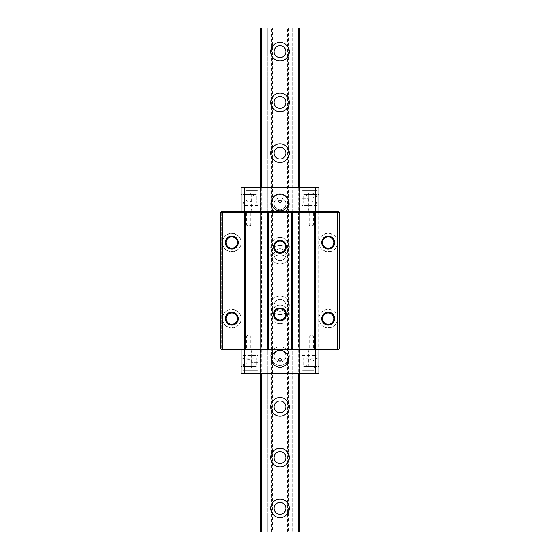 <?xml version="1.0" encoding="UTF-8"?>
<svg xmlns="http://www.w3.org/2000/svg" width="560" height="560" viewBox="0 0 560 560"><rect width="100%" height="100%" fill="white"/><g stroke="black" fill="none" stroke-linecap="round" stroke-linejoin="round"><path stroke-width="0.42" stroke-dasharray="2.8 2.1" d="M287.609 532L287.609 28L299.453 28L292.684 28L299.453 28L299.453 532L260.547 532L267.316 532L260.547 532L260.547 28L262.92 28L262.92 532M288.288 28L288.288 532M262.92 28L271.712 28L271.712 532M271.712 28L272.391 28L272.391 532M287.609 28L272.391 28M274.078 508.319A5.922 5.922 0 0 1 282.961 503.195A5.922 5.922 0 0 1 282.961 513.45A5.922 5.922 0 0 1 274.078 508.319M274.078 457.583A5.922 5.922 0 0 1 282.961 452.459A5.922 5.922 0 0 1 282.961 462.707A5.922 5.922 0 0 1 274.078 457.583M274.078 406.847A5.922 5.922 0 0 1 282.961 401.716A5.922 5.922 0 0 1 282.961 411.971A5.922 5.922 0 0 1 274.078 406.847M274.078 356.104A5.922 5.922 0 0 1 282.961 350.98A5.922 5.922 0 0 1 282.961 361.235A5.922 5.922 0 0 1 274.078 356.104A5.922 5.922 0 0 0 282.961 361.235A5.922 5.922 0 0 0 282.961 350.98A5.922 5.922 0 0 0 274.078 356.104M274.078 305.368A5.922 5.922 0 0 1 282.961 300.244A5.922 5.922 0 0 1 282.961 310.499A5.922 5.922 0 0 1 274.078 305.368A5.922 5.922 0 0 0 282.961 310.499A5.922 5.922 0 0 0 282.961 300.244A5.922 5.922 0 0 0 274.078 305.368M274.078 254.632A5.922 5.922 0 0 1 282.961 249.501A5.922 5.922 0 0 1 282.961 259.756A5.922 5.922 0 0 1 274.078 254.632A5.922 5.922 0 0 0 282.961 259.756A5.922 5.922 0 0 0 282.961 249.501A5.922 5.922 0 0 0 274.078 254.632M274.078 203.896A5.922 5.922 0 0 1 282.961 198.765A5.922 5.922 0 0 1 282.961 209.02A5.922 5.922 0 0 1 274.078 203.896A5.922 5.922 0 0 0 282.961 209.02A5.922 5.922 0 0 0 282.961 198.765A5.922 5.922 0 0 0 274.078 203.896M274.078 153.153A5.922 5.922 0 0 1 282.961 148.029A5.922 5.922 0 0 1 282.961 158.284A5.922 5.922 0 0 1 274.078 153.153M274.078 102.417A5.922 5.922 0 0 1 282.961 97.293A5.922 5.922 0 0 1 282.961 107.541A5.922 5.922 0 0 1 274.078 102.417M274.078 51.681A5.922 5.922 0 0 1 282.961 46.55A5.922 5.922 0 0 1 282.961 56.805A5.922 5.922 0 0 1 274.078 51.681M297.08 28L297.08 532M261.737 187.831L261.737 373.359M260.547 187.831L260.547 373.359M267.316 28L260.547 28L267.316 28L267.316 532L267.316 28M298.263 187.831L298.263 373.359M289.303 356.104A9.303 9.303 0 0 1 275.352 364.161A9.303 9.303 0 0 1 275.352 348.054A9.303 9.303 0 0 1 289.303 356.104A9.303 9.303 0 0 0 275.352 348.054A9.303 9.303 0 0 0 275.352 364.161A9.303 9.303 0 0 0 289.303 356.104M289.303 305.368A9.303 9.303 0 0 1 275.352 313.425A9.303 9.303 0 0 1 275.352 297.311A9.303 9.303 0 0 1 289.303 305.368A9.303 9.303 0 0 0 275.352 297.311A9.303 9.303 0 0 0 275.352 313.425A9.303 9.303 0 0 0 289.303 305.368M289.303 254.632A9.303 9.303 0 0 1 275.352 262.689A9.303 9.303 0 0 1 275.352 246.575A9.303 9.303 0 0 1 289.303 254.632A9.303 9.303 0 0 0 275.352 246.575A9.303 9.303 0 0 0 275.352 262.689A9.303 9.303 0 0 0 289.303 254.632M289.303 203.896A9.303 9.303 0 0 1 275.352 211.946A9.303 9.303 0 0 1 275.352 195.839A9.303 9.303 0 0 1 289.303 203.896A9.303 9.303 0 0 0 275.352 195.839A9.303 9.303 0 0 0 275.352 211.946A9.303 9.303 0 0 0 289.303 203.896M299.453 187.831L299.453 373.359M289.303 508.319A9.303 9.303 0 0 0 275.352 500.269A9.303 9.303 0 0 0 275.352 516.376A9.303 9.303 0 0 0 289.303 508.319M289.303 457.583A9.303 9.303 0 0 0 275.352 449.526A9.303 9.303 0 0 0 275.352 465.64A9.303 9.303 0 0 0 289.303 457.583M289.303 406.847A9.303 9.303 0 0 0 275.352 398.79A9.303 9.303 0 0 0 275.352 414.904A9.303 9.303 0 0 0 289.303 406.847M289.303 153.153A9.303 9.303 0 0 0 275.352 145.096A9.303 9.303 0 0 0 275.352 161.21A9.303 9.303 0 0 0 289.303 153.153M289.303 102.417A9.303 9.303 0 0 0 275.352 94.36A9.303 9.303 0 0 0 275.352 110.474A9.303 9.303 0 0 0 289.303 102.417M289.303 51.681A9.303 9.303 0 0 0 275.352 43.624A9.303 9.303 0 0 0 275.352 59.731A9.303 9.303 0 0 0 289.303 51.681M260.547 28L260.547 532L260.547 28M299.453 28L299.453 532L299.453 28M292.684 28L292.684 532L292.684 28M299.453 349.006L339.192 349.006L339.192 212.184L338.688 211.673L299.453 211.673L299.453 349.517L299.453 211.673L260.547 211.673L260.547 349.517L221.312 349.517L220.808 349.006L221.648 349.006L221.648 212.184L222.159 211.673L260.547 211.673L260.547 349.517L338.688 349.517L339.192 349.006M339.192 212.184L299.453 212.184M318.689 211.673L318.689 349.517M220.808 212.184L222.159 211.673L220.808 212.184L220.808 349.006M268.373 211.673L241.101 211.673L241.101 187.831L244.482 187.831L244.482 211.673L241.101 211.673M244.482 211.673L291.627 211.673M260.547 211.673L267.316 211.673L260.547 211.673L260.547 349.517L260.547 211.673M246.631 211.673L250.789 211.673L246.631 211.673L246.631 225.204L250.789 225.204L246.631 225.204L248.71 226.457L250.789 225.204L250.789 211.673M309.211 211.673L313.369 211.673L309.211 211.673L309.211 225.204L313.369 225.204L309.211 225.204L311.29 226.457L313.369 225.204L313.369 211.673M291.627 349.517L244.482 349.517L244.482 373.359L318.899 373.359L318.899 358.211L318.899 366.527L303.681 366.527L303.681 358.211L303.681 366.527M244.482 349.517L268.373 349.517M309.211 349.517L313.369 349.517L309.211 349.517L309.211 335.986L313.369 335.986L309.211 335.986L311.29 334.733L313.369 335.986L313.369 349.517M246.631 349.517L250.789 349.517L246.631 349.517L246.631 335.986L250.789 335.986L246.631 335.986L248.71 334.733L250.789 335.986L250.789 349.517M289.303 246.771A9.303 9.303 0 0 0 275.352 238.714A9.303 9.303 0 0 0 275.352 254.828A9.303 9.303 0 0 0 289.303 246.771A9.303 9.303 0 0 1 275.352 254.828A9.303 9.303 0 0 1 275.352 238.714A9.303 9.303 0 0 1 289.303 246.771M289.303 314.419A9.303 9.303 0 0 0 275.352 306.362A9.303 9.303 0 0 0 275.352 322.476A9.303 9.303 0 0 0 289.303 314.419A9.303 9.303 0 0 1 275.352 322.476A9.303 9.303 0 0 1 275.352 306.362A9.303 9.303 0 0 1 289.303 314.419M292.684 211.673L292.684 349.517L292.684 211.673M299.453 211.673L299.453 349.517L299.453 211.673M298.606 211.673L298.606 349.517M261.394 211.673L261.394 349.517M267.316 211.673L267.316 349.517L267.316 211.673M260.547 212.184L241.101 212.184L241.311 211.673M241.101 212.184L221.648 212.184L221.648 349.006L241.101 349.006L241.101 318.647C241.199 306.845 222.404 306.845 222.495 318.647C222.404 330.456 241.199 330.456 241.101 318.647L241.101 242.543C241.199 230.734 222.404 230.734 222.495 242.543C222.404 254.345 241.199 254.345 241.101 242.543L241.101 212.184M318.899 242.543C318.801 254.345 337.596 254.345 337.505 242.543C337.596 230.734 318.801 230.734 318.899 242.543A9.303 9.303 0 0 1 328.202 233.24A9.303 9.303 0 0 1 337.505 242.543A9.303 9.303 0 0 1 328.202 251.846A9.303 9.303 0 0 1 318.899 242.543M318.899 318.647C318.801 330.456 337.596 330.456 337.505 318.647C337.596 306.845 318.801 306.845 318.899 318.647A9.303 9.303 0 0 1 328.202 309.344A9.303 9.303 0 0 1 337.505 318.647A9.303 9.303 0 0 1 328.202 327.95A9.303 9.303 0 0 1 318.899 318.647M241.311 349.517L241.101 349.006L260.547 349.006M222.159 349.517L221.648 349.006L222.159 349.517M274.379 314.419A5.621 5.621 0 0 1 282.807 309.554A5.621 5.621 0 0 1 282.807 319.291A5.621 5.621 0 0 1 274.379 314.419M274.379 246.771A5.621 5.621 0 0 1 282.807 241.899A5.621 5.621 0 0 1 282.807 251.636A5.621 5.621 0 0 1 274.379 246.771M333.823 242.543A5.621 5.621 0 0 0 325.388 237.671A5.621 5.621 0 0 0 325.388 247.408A5.621 5.621 0 0 0 333.823 242.543M241.101 318.647A9.303 9.303 0 0 1 227.15 326.704A9.303 9.303 0 0 1 227.15 310.59A9.303 9.303 0 0 1 241.101 318.647M237.419 318.647A5.621 5.621 0 0 0 228.991 313.782A5.621 5.621 0 0 0 228.991 323.519A5.621 5.621 0 0 0 237.419 318.647M241.101 242.543A9.303 9.303 0 0 1 227.15 250.593A9.303 9.303 0 0 1 227.15 234.486A9.303 9.303 0 0 1 241.101 242.543M237.419 242.543A5.621 5.621 0 0 0 228.991 237.671A5.621 5.621 0 0 0 228.991 247.408A5.621 5.621 0 0 0 237.419 242.543M333.823 318.647A5.621 5.621 0 0 0 325.388 313.782A5.621 5.621 0 0 0 325.388 323.519A5.621 5.621 0 0 0 333.823 318.647M245.77 194.593L251.671 194.593L245.77 194.593M245.77 211.673L251.671 211.673L245.77 211.673M308.35 194.593L314.251 194.593L308.35 194.593M308.35 211.673L314.251 211.673L308.35 211.673M243.215 194.593L254.205 194.593L243.215 194.593L243.215 187.831L254.205 187.831L243.215 187.831M316.785 194.593L305.795 194.593L316.785 194.593L316.785 187.831L305.795 187.831L316.785 187.831M284.158 211.673L275.842 211.673L284.158 211.673L284.158 187.831L275.842 187.831L284.158 187.831M255.388 187.999L254.989 187.831L255.388 187.999M253.162 187.999L252.301 187.999L253.162 187.999M250.04 187.999L250.929 187.999L250.04 187.999M250.145 187.831L249.662 187.831L250.145 187.999M250.299 187.831L250.929 187.999L250.299 187.831M253.631 187.831L254.912 187.999L253.631 187.831M254.226 187.831L255.535 187.831L254.226 187.999M256.76 187.831L255.444 187.999L256.76 187.999M251.825 187.999L250.999 187.831L251.825 187.999M318.899 211.673L318.899 187.831L244.482 187.831M247.065 187.831L259.973 187.831L247.065 187.999M259.294 187.831L256.837 187.999L259.294 187.831M258.23 187.831L256.837 187.831L258.23 187.999M253.078 187.999L256.676 187.999L253.078 187.831M252.917 187.999L249.298 187.999L252.91 187.831M249.746 187.831L251.09 187.831L249.746 187.999M300.23 187.831L302.442 187.831L300.23 187.999M308.679 187.831L310.394 187.831L308.679 187.999M302.981 187.831L305.277 187.999L302.981 187.831M313.67 187.831L310.94 187.999L313.67 187.831M307.447 187.999L307.916 187.999L307.447 187.831M309.911 187.999L308.623 187.999L309.911 187.999M300.055 187.831L300.055 211.673L300.055 187.831M259.945 211.673L259.952 187.831L259.945 211.673M278.733 201.355A1.267 1.267 0 0 0 280 202.629A1.267 1.267 0 0 0 281.267 201.355A1.267 1.267 0 0 0 280 200.088A1.267 1.267 0 0 0 278.733 201.355M271.544 202.37A8.456 8.456 0 0 0 284.228 209.699A8.456 8.456 0 0 0 284.228 195.048A8.456 8.456 0 0 0 271.544 202.37M241.101 194.663L241.101 202.979L241.101 194.663L256.319 194.663L256.319 202.979L256.319 194.663M318.899 194.663L318.899 202.979L318.899 194.663L303.681 194.663L303.681 202.979L303.681 194.663M254.205 187.831L254.205 194.593M292.852 211.673L292.852 187.831L292.852 211.673M299.621 211.673L299.621 187.831L299.621 211.673M260.379 211.673L260.379 187.831L260.379 211.673M267.148 211.673L267.148 187.831L267.148 211.673M251.202 209.986L242.795 209.986L251.202 209.986L251.202 198.821C251.531 204.512 244.062 201.705 246.491 197.127L243.467 197.127C243.544 191.639 253.883 191.632 253.96 197.127L250.929 197.127L251.202 198.821L251.202 197.127L254.079 197.127L254.079 190.365L258.013 190.365L258.013 209.986L258.013 190.365L246.176 190.365L246.176 209.986M242.795 204.47C244.776 201.88 244.776 195.762 242.795 193.172L242.795 209.986L242.795 197.127L244.923 197.127L244.923 209.986M246.491 197.127L244.923 197.127M242.795 193.172L242.795 197.127L243.467 197.127M254.079 190.365L246.176 190.365M308.798 209.986L317.205 209.986L301.987 209.986L308.798 209.986L308.798 198.821L301.987 198.821L301.987 190.365L317.205 190.365L317.205 193.172C315.224 195.762 315.224 201.88 317.205 204.47L317.205 197.127L313.509 197.127C315.931 201.705 308.469 204.512 308.798 198.821L301.987 198.821L301.987 209.986L301.987 190.365L305.921 190.365L305.921 197.127L308.798 197.127L308.798 198.821L308.798 197.127M305.921 190.365L317.205 190.365L317.205 197.127L313.509 197.127M315.077 209.986L315.077 197.127M309.071 197.127L306.04 197.127C306.117 191.639 316.463 191.632 316.533 197.127M317.205 204.47L317.205 193.172M314.23 366.597L308.329 366.597L314.23 366.597M314.23 349.517L308.329 349.517L314.23 349.517M251.65 366.597L245.749 366.597L251.65 366.597M251.65 349.517L245.749 349.517L251.65 349.517M316.785 366.597L305.795 366.597L316.785 366.597L316.785 373.359L305.795 373.359L316.785 373.359M243.215 366.597L254.205 366.597L243.215 366.597L243.215 373.359L254.205 373.359L243.215 373.359M275.842 349.517L284.158 349.517L275.842 349.517L275.842 373.359L284.158 373.359L275.842 373.359M304.612 373.191L305.011 373.359L304.612 373.191M306.838 373.191L307.699 373.191L306.838 373.191M309.96 373.191L309.071 373.191L309.96 373.191M309.855 373.359L310.338 373.359L309.855 373.191M309.701 373.359L309.071 373.191L309.701 373.359M306.369 373.359L305.088 373.191L306.369 373.359M305.774 373.359L304.465 373.359L305.774 373.191M303.24 373.359L304.556 373.191L303.24 373.191M308.175 373.191L309.001 373.359L308.175 373.191M312.935 373.359L300.027 373.359L312.935 373.191M300.706 373.359L303.163 373.191L300.706 373.359M301.77 373.359L303.163 373.359L301.77 373.191M306.922 373.191L303.324 373.191L306.922 373.359M307.083 373.191L310.702 373.191L307.09 373.359M310.254 373.359L308.91 373.359L310.254 373.191M241.101 349.517L241.101 373.359L244.482 373.359M259.77 373.359L257.558 373.359L259.77 373.191M251.321 373.359L249.606 373.359L251.321 373.191M257.019 373.359L254.723 373.191L257.019 373.359M246.33 373.359L249.06 373.191L246.33 373.359M252.553 373.191L252.084 373.191L252.553 373.359M250.089 373.191L251.377 373.191L250.089 373.191M259.945 373.359L259.945 349.517L259.945 373.359M300.055 349.517L300.048 373.359L300.055 349.517M281.267 359.828A1.267 1.267 0 0 0 280 358.561A1.267 1.267 0 0 0 278.733 359.828A1.267 1.267 0 0 0 280 361.102A1.267 1.267 0 0 0 281.267 359.828M288.456 358.813A8.456 8.456 0 0 0 275.772 351.491A8.456 8.456 0 0 0 275.772 366.142A8.456 8.456 0 0 0 288.456 358.813M241.101 366.527L241.101 358.211L241.101 366.527L256.319 366.527L256.319 358.211L256.319 366.527M305.795 373.359L305.795 366.597M267.148 349.517L267.148 373.359L267.148 349.517M260.379 349.517L260.379 373.359L260.379 349.517M299.621 349.517L299.621 373.359L299.621 349.517M292.852 349.517L292.852 373.359L292.852 349.517M308.798 351.204L317.205 351.204L308.798 351.204L308.798 362.369C308.469 356.678 315.938 359.485 313.509 364.056L316.533 364.056C316.456 369.551 306.117 369.551 306.04 364.056L309.071 364.056L308.798 362.369L308.798 364.056L305.921 364.056L305.921 370.825L301.987 370.825L301.987 351.204L301.987 370.825L313.824 370.825L313.824 351.204M317.205 356.72C315.224 359.31 315.224 365.421 317.205 368.018L317.205 351.204L317.205 364.056L315.077 364.056L315.077 351.204M313.509 364.056L315.077 364.056M317.205 368.018L317.205 364.056L316.533 364.056M305.921 370.825L313.824 370.825M251.202 351.204L242.795 351.204L258.013 351.204L251.202 351.204L251.202 362.369L258.013 362.369L258.013 370.825L242.795 370.825L242.795 368.018C244.776 365.421 244.776 359.31 242.795 356.72L242.795 364.056L246.491 364.056C244.069 359.485 251.531 356.678 251.202 362.369L258.013 362.369L258.013 351.204L258.013 370.825L254.079 370.825L254.079 364.056L251.202 364.056L251.202 362.369L251.202 364.056M254.079 370.825L242.795 370.825L242.795 364.056L246.491 364.056M244.923 351.204L244.923 364.056M250.929 364.056L253.96 364.056C253.883 369.551 243.537 369.551 243.467 364.056M242.795 356.72L242.795 368.018M315.518 211.673L315.518 187.831M313.824 209.986L313.824 190.365M315.518 373.359L315.518 349.517M246.176 351.204L246.176 370.825M251.671 211.673L251.671 194.593M245.749 211.673L245.749 194.593M314.251 211.673L314.251 194.593M308.329 211.673L308.329 194.593M305.795 194.593L305.795 187.831M275.842 211.673L275.842 187.831M241.101 202.979L256.319 202.979M318.899 202.979L303.681 202.979M258.013 192.059L242.795 192.059M258.013 205.583L242.795 205.583M244.909 209.986L244.909 197.127M317.205 192.059L301.987 192.059M317.205 205.583L301.987 205.583M315.091 209.986L315.091 197.127M308.329 349.517L308.329 366.597M314.251 349.517L314.251 366.597M245.749 349.517L245.749 366.597M251.671 349.517L251.671 366.597M254.205 366.597L254.205 373.359M284.158 349.517L284.158 373.359M318.899 358.211L303.681 358.211M241.101 358.211L256.319 358.211M301.987 369.131L317.205 369.131M301.987 355.6L317.205 355.6M315.091 351.204L315.091 364.056M242.795 369.131L258.013 369.131M242.795 355.6L258.013 355.6M244.909 351.204L244.909 364.056"/><path stroke-width="0.84" d="M260.547 373.359L260.547 532L299.453 532L299.453 373.359M299.453 187.831L299.453 28L261.737 28L261.737 187.831M261.737 373.359L261.737 532M261.737 28L260.547 28L260.547 187.831M298.263 28L298.263 187.831M298.263 373.359L298.263 532M289.303 508.319A9.303 9.303 0 0 1 275.352 516.376A9.303 9.303 0 0 1 275.352 500.269A9.303 9.303 0 0 1 289.303 508.319M289.303 457.583A9.303 9.303 0 0 1 275.352 465.64A9.303 9.303 0 0 1 275.352 449.526A9.303 9.303 0 0 1 289.303 457.583M289.303 406.847A9.303 9.303 0 0 1 275.352 414.904A9.303 9.303 0 0 1 275.352 398.79A9.303 9.303 0 0 1 289.303 406.847M289.303 153.153A9.303 9.303 0 0 1 275.352 161.21A9.303 9.303 0 0 1 275.352 145.096A9.303 9.303 0 0 1 289.303 153.153M289.303 102.417A9.303 9.303 0 0 1 275.352 110.474A9.303 9.303 0 0 1 275.352 94.36A9.303 9.303 0 0 1 289.303 102.417M289.303 51.681A9.303 9.303 0 0 1 275.352 59.731A9.303 9.303 0 0 1 275.352 43.624A9.303 9.303 0 0 1 289.303 51.681M274.078 508.319A5.922 5.922 0 0 0 282.961 513.45A5.922 5.922 0 0 0 282.961 503.195A5.922 5.922 0 0 0 274.078 508.319M274.078 457.583A5.922 5.922 0 0 0 282.961 462.707A5.922 5.922 0 0 0 282.961 452.459A5.922 5.922 0 0 0 274.078 457.583M274.078 406.847A5.922 5.922 0 0 0 282.961 411.971A5.922 5.922 0 0 0 282.961 401.716A5.922 5.922 0 0 0 274.078 406.847M274.078 153.153A5.922 5.922 0 0 0 282.961 158.284A5.922 5.922 0 0 0 282.961 148.029A5.922 5.922 0 0 0 274.078 153.153M274.078 102.417A5.922 5.922 0 0 0 282.961 107.541A5.922 5.922 0 0 0 282.961 97.293A5.922 5.922 0 0 0 274.078 102.417M274.078 51.681A5.922 5.922 0 0 0 282.961 56.805A5.922 5.922 0 0 0 282.961 46.55A5.922 5.922 0 0 0 274.078 51.681M222.705 211.673L221.312 211.673L220.808 212.184L244.482 212.184L244.272 211.673L222.705 211.673L222.495 212.184L222.495 349.006L220.808 349.006L221.312 349.517L244.272 349.517L244.482 349.006L244.482 212.184L267.316 212.184L267.526 211.673M291.627 211.673L268.373 211.673L268.163 212.184L291.837 212.184L291.627 211.673M337.295 211.673L315.728 211.673L315.518 212.184L337.505 212.184L337.295 211.673L338.688 211.673L339.192 212.184L337.505 212.184L337.505 349.006L314.671 349.006L314.881 211.673M292.474 211.673L292.684 212.184L315.518 212.184L315.728 349.517L338.688 349.517L339.192 349.006L339.192 212.184M268.373 349.517L291.627 349.517L291.837 349.006L291.837 212.184L292.684 212.184L292.684 349.006L267.316 349.006L267.316 212.184L268.163 212.184L268.373 349.517M245.119 211.673L245.329 349.006L222.495 349.006L222.705 349.517M339.192 349.006L337.505 349.006L337.295 349.517M334.67 242.543A6.468 6.468 0 0 0 324.968 236.943A6.468 6.468 0 0 0 324.968 248.143A6.468 6.468 0 0 0 334.67 242.543M334.67 318.647A6.468 6.468 0 0 0 324.968 313.047A6.468 6.468 0 0 0 324.968 324.247A6.468 6.468 0 0 0 334.67 318.647M314.881 349.517L314.671 349.006L292.684 349.006L292.474 349.517M286.468 246.771A6.468 6.468 0 0 0 276.766 241.171A6.468 6.468 0 0 0 276.766 252.371A6.468 6.468 0 0 0 286.468 246.771M286.468 314.419A6.468 6.468 0 0 0 276.766 308.819A6.468 6.468 0 0 0 276.766 320.019A6.468 6.468 0 0 0 286.468 314.419M267.526 349.517L267.316 349.006L245.329 349.006L245.119 349.517M238.266 242.543A6.468 6.468 0 0 0 228.564 236.943A6.468 6.468 0 0 0 228.564 248.143A6.468 6.468 0 0 0 238.266 242.543M238.266 318.647A6.468 6.468 0 0 0 228.564 313.047A6.468 6.468 0 0 0 228.564 324.247A6.468 6.468 0 0 0 238.266 318.647M220.808 212.184L220.808 349.006M285.621 314.419A5.621 5.621 0 0 1 280 320.04A5.621 5.621 0 0 1 274.379 314.419A5.621 5.621 0 0 1 280 308.798A5.621 5.621 0 0 1 285.621 314.419M285.621 246.771A5.621 5.621 0 0 1 280 252.392A5.621 5.621 0 0 1 274.379 246.771A5.621 5.621 0 0 1 280 241.15A5.621 5.621 0 0 1 285.621 246.771M333.823 318.647A5.621 5.621 0 0 1 325.388 323.519A5.621 5.621 0 0 1 325.388 313.782A5.621 5.621 0 0 1 333.823 318.647M333.823 242.543A5.621 5.621 0 0 1 325.388 247.408A5.621 5.621 0 0 1 325.388 237.671A5.621 5.621 0 0 1 333.823 242.543M237.419 318.647A5.621 5.621 0 0 1 228.991 323.519A5.621 5.621 0 0 1 228.991 313.782A5.621 5.621 0 0 1 237.419 318.647M237.419 242.543A5.621 5.621 0 0 1 228.991 247.408A5.621 5.621 0 0 1 228.991 237.671A5.621 5.621 0 0 1 237.419 242.543M315.518 211.673L244.482 211.673L244.482 187.831L315.518 187.831L315.728 211.673M244.482 187.831L241.101 187.831L241.101 211.673M318.899 211.673L318.899 187.831L315.518 187.831M278.733 201.355A1.267 1.267 0 0 1 280.637 200.263A1.267 1.267 0 0 1 280.637 202.454A1.267 1.267 0 0 1 278.733 201.355M271.544 202.37A8.456 8.456 0 0 1 284.228 195.048A8.456 8.456 0 0 1 284.228 209.699A8.456 8.456 0 0 1 271.544 202.37M244.482 349.517L315.518 349.517L315.518 373.359L244.482 373.359L244.272 349.517M315.518 373.359L318.899 373.359L318.899 349.517L318.899 366.527M241.101 349.517L241.101 373.359L244.482 373.359M281.267 359.828A1.267 1.267 0 0 1 279.363 360.927A1.267 1.267 0 0 1 279.363 358.729A1.267 1.267 0 0 1 281.267 359.828M288.456 358.813A8.456 8.456 0 0 1 275.772 366.142A8.456 8.456 0 0 1 275.772 351.491A8.456 8.456 0 0 1 288.456 358.813"/></g></svg>
